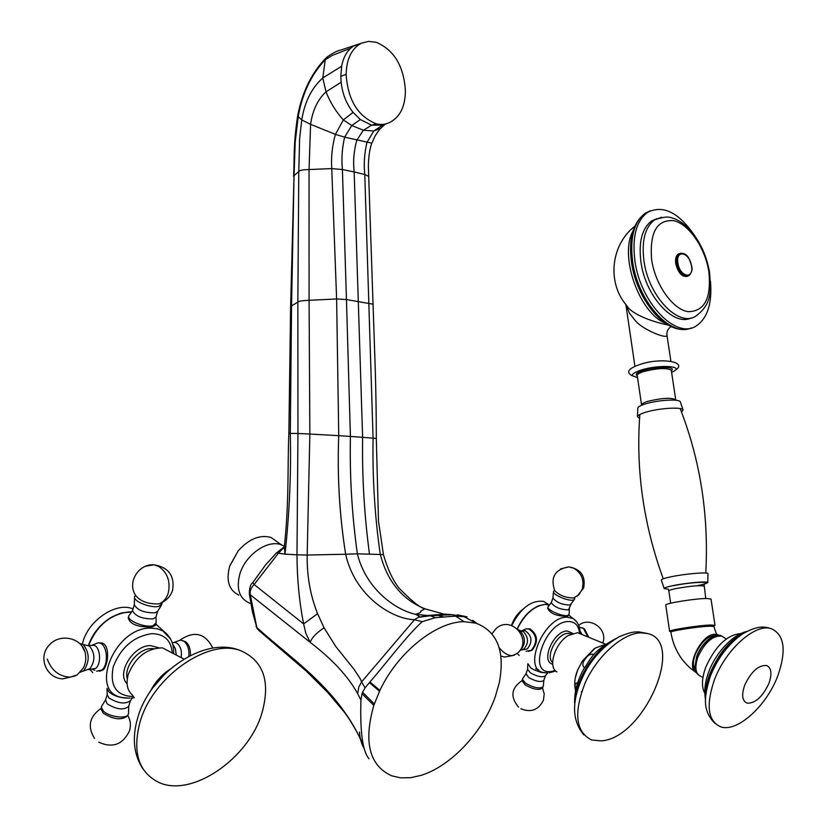 <?xml version="1.0" encoding="UTF-8"?>
<svg xmlns="http://www.w3.org/2000/svg" width="827" height="827" viewBox="0 0 827 827"><rect width="100%" height="100%" fill="white"/><g stroke="black" fill="none" stroke-linecap="round" stroke-linejoin="round"><path stroke-width="1.24" d="M386.685 123.595L382.715 125.197L373.742 130.986L366.94 142.513C364.397 153.222 363.673 163.891 364.769 174.518L373.08 438.145C372.377 477.138 374.745 515.779 380.213 554.08C387.222 581.236 402.098 599.472 424.83 608.796L443.944 614.11M435.591 614.688L443.499 616.983M410.657 777.7L400.671 777.845L391.626 775.788C369.349 765.533 363.404 742.057 373.804 705.39L379.893 690.431C397.611 652.482 435.922 621.863 463.999 621.656L476.063 623.186C497.44 631.518 505.183 651.356 499.291 682.709L495.321 696.551C483.092 731.874 450.953 766.36 420.747 775.447L410.657 777.7M405.395 90.836C405.261 105.98 400.413 116.307 390.84 121.817C386.385 124.401 381.516 125.063 376.223 123.781C357.895 116.39 347.867 99.943 346.141 74.43C346.523 58.965 351.578 48.555 361.316 43.211L368.563 41.381L376.306 42.311C394.179 50.054 403.876 66.222 405.395 90.836M360.52 739.204C335.803 687.02 291.466 659.057 256.825 627.517L252.38 611.577L249.372 594.168M445.815 614.079L427.549 615.505L418.348 617.304L414.503 619.681C391.915 619.165 354.897 595.998 345.645 554.235L307.179 555.041C306.848 575.809 310.301 595.368 317.568 613.706L324.091 627.827C316.4 632.913 311.769 637.762 310.197 642.372L249.351 594.003C249.34 587.956 250.478 584.172 252.762 582.653L252.835 582.539M463.999 621.656L455.584 616.136L435.405 617.655L430.371 615.743L415.63 614.378C394.241 609.489 365.72 588.1 357.367 553.811L345.645 554.235C339.473 515.293 337.168 475.773 338.739 435.674L309.856 434.041L307.179 555.041L296.996 554.814C297.089 578.817 299.291 601.86 303.623 623.92L254.137 584.503L252.762 582.653L265.56 564.913L276.414 552.932M259.151 630.753L256.825 627.517L250.426 595.44C249.537 591.636 250.777 587.987 254.137 584.503L278.451 553.16L276.538 552.829L284.343 546.833M382.715 125.197L371.633 125.197L363.363 130.232L356.778 140.311C353.842 150.834 352.974 161.379 354.163 171.944L342.399 169.535L331.751 168.584C330.996 157.14 332.216 145.748 335.411 134.398L343.339 119.946C335.876 111.614 330.107 102.238 326.034 91.818L322.757 77.986C311.676 87.889 304.667 101.876 301.741 119.967L299.622 138.585L298.785 171.489L297.844 302.093L297.947 433.482L290.308 433.42C291.238 473.602 289.46 513.846 284.974 554.152L278.451 553.16L284.312 547.092M383.439 554.586L357.367 553.811C351.94 515.025 349.614 475.887 350.41 436.418L338.739 435.674L336.62 298.96L309.081 300.304L309.856 434.041L297.947 433.482L296.996 554.814L284.974 554.152L284.374 546.575L283.237 548.373L284.302 547.195M373.804 705.39L362.05 693.729L360.944 700.087C359.952 731.895 362.65 751.464 369.028 758.804M374.3 703.953L362.557 692.261L362.05 693.729M379.49 691.269L369.442 682.585L365.038 687.868L362.557 692.261M379.893 690.431L369.958 681.975L369.442 682.585M435.405 617.655L422.183 621.687C407.142 635.136 385.775 663.802 369.958 681.975M472.724 620.333L476.91 623.455M444.75 614.099L452.431 614.709L455.584 616.136L467.028 616.88L457.331 614.812M317.568 613.706L303.623 623.92L305.825 633.296L310.197 642.372C332.371 659.305 348.198 676.414 357.667 693.698L358.784 687.051L361.595 681.924L360.293 678.833L353.935 669.167L335.845 646.6L324.091 627.827M422.183 621.687L414.503 619.681L361.595 681.924L365.038 687.868M360.944 700.087L357.667 693.698M363.508 745.995L360.686 739.555M430.422 615.753L418.338 617.304L419.217 616.26L415.63 614.368C419.63 613.127 421.346 612.021 420.788 611.039L424.964 608.858M346.141 74.43L340.807 76.301L341.148 82.214L326.034 91.818C317.764 99.426 312.616 110.26 310.58 124.319L309.05 169.545L309.081 300.304C302.548 300.532 298.795 301.131 297.844 302.093L290.618 306.486L288.861 433.451L290.308 433.42L291.559 305.649L294.03 175.686L290.618 306.486M360.686 43.407L353.222 46.271L350.669 48.235C346.099 52.473 343.091 58.469 341.654 66.222L340.807 76.301M380.43 128.495L373.742 130.986L363.363 130.232L351.775 125.539L360.324 119.543L371.633 125.197L376.223 123.781M360.324 119.543L353.067 112.379C346.337 103.726 342.368 93.668 341.148 82.214M384.989 124.401L379.893 129.084L375.365 135.473L371.768 143.164L344.642 137.148L351.775 125.539L343.339 119.946L353.067 112.379M368.46 176.244L364.769 174.518L354.163 171.944L362.619 437.338L350.41 436.418L346.451 299.56L336.62 298.96L331.751 168.584L309.05 169.545C302.961 169.669 299.539 170.31 298.785 171.489L294.03 175.686L295.198 142.12L298.216 116.648L297.648 115.842C293.109 146.761 294.629 155.641 293.595 176.42M373.246 304.222L346.451 299.56L342.399 169.535C341.355 158.794 342.099 147.992 344.642 137.148L335.411 134.398L310.58 124.319L301.741 119.967L298.216 116.648C302.351 93.275 311.376 74.306 325.29 59.74L327.606 56.608M238.786 595.099C228.965 590.24 225.916 580.668 229.627 566.371L238.269 550.73C249.103 538.832 260.019 534.407 271.039 537.467L278.079 542.481M250.798 603.493L248.937 602.873C239.117 598.035 236.088 588.431 239.851 574.062C245.433 554.71 267.824 539.194 281.407 544.859L284.405 546.306M140.001 722.126C152.809 676.29 209.138 637.71 240.905 650.777C263.699 661 270.687 681.83 261.88 713.277C248.648 758.452 192.009 797.89 158.887 782.456C138.522 772.284 132.227 752.167 140.001 722.126M640.894 632.8L647.696 633.544C686.038 641.897 643.499 738.78 601.105 740.868L591.605 739.989C575.53 731.874 573.431 712.709 585.309 682.502C597.57 655.501 622.752 633.265 640.894 632.8M575.23 698.867C576.915 677.199 595.605 648.906 614.296 639.56M172.026 652.844L162.526 647.872C146.968 648.151 135.566 656.969 128.288 674.336C125.745 683.681 127.234 690.71 132.775 695.424M169.69 669.477L157.926 679.887M154.918 685.045L161.482 677.323M581.722 634.402L577.525 632.686L567.994 635.643C554.803 643.633 547.619 667.389 556.912 671.917M594.53 648.44L582.363 661.073L595.368 648.017L605.188 644.481M582.363 661.073L577.597 670.128L575.292 677.985M594.127 654.426C590.809 653.599 587.935 655.025 585.506 658.737C582.404 662.324 582.022 665.373 584.369 667.854M577.628 682.833C575.644 682.844 574.827 684.311 575.168 687.247L575.664 690.359M581.505 692.065L581.495 691.527M522.984 609.168C517.588 613.303 513.763 618.741 511.5 625.481M548.177 604.31L543.639 601.384C531.347 599.926 520.721 607.979 511.748 625.563M547.784 607.7L547.65 608.072C549.852 613.324 556.002 616.053 566.092 616.249L567.787 616.084L569.038 614.626M548.466 606.294L548.053 606.935C546.823 610.171 563.621 617.231 568.056 615.329L569.141 614.337L569.358 608.982M551.351 602.428L551.268 602.666C554.566 607.245 560.282 609.633 568.428 609.85L570.981 604.454M551.268 602.666L552.953 597.973C556.509 602.511 562.236 604.868 570.144 605.044L574.3 599.544M553.863 590.995L553.501 591.698C552.746 594.933 569.255 601.715 573.576 599.937L574.61 599.099L574.744 597.57M560.53 568.945L568.852 566.867C554.979 569.338 550.255 577.236 554.679 590.561C559.445 595.471 565.813 597.931 573.762 597.952L573.907 597.9M546.006 672.847L540.951 672.33L533.911 669.818L530.944 668.102L527.895 663.709M547.65 672.909L545.469 675.773C542.543 677.726 537.488 676.734 530.314 672.785L527.605 669.26M535.689 668.816L538.687 669.87M545.427 675.855L543.835 680.301C541.178 682.523 536.113 681.593 528.629 677.509L526.024 673.705M543.846 680.27L543.246 686.679C539.845 689.046 533.942 687.899 525.558 683.247L522.406 679.308L522.84 678.398M542.863 687.216L542.15 688.219C538.894 690.473 533.281 689.387 525.29 684.952L522.282 681.2L522.406 679.308M580.016 630.98L582.105 634.557M579.282 627.052L583.5 628.51L587.873 636.914M582.363 627.807L584.524 628.913L588.731 637.266M545.158 604.32L538.532 605.819C529.507 609.975 522.426 617.604 517.268 628.727M528.577 651.376L532.226 650.198C538.522 641.773 537.819 634.691 530.117 628.933L527.543 628.768M526.127 651.242L531.441 650.239C537.901 641.804 537.023 634.712 528.835 628.975L525.931 628.892L522.654 630.577M522.116 649.836L527.316 648.947C532.846 641.7 532.102 635.612 525.073 630.681L522.447 630.774M521.734 650.001L523.749 649.102C528.815 643.365 528.722 637.565 523.47 631.725L520.286 630.619M519.211 651.242L520.028 650.766C525.941 644.037 525.838 637.255 519.707 630.422L518.209 629.616M525.931 628.892L521.92 630.794M133.023 608.951L133.002 608.941C116.059 601.291 86.99 621.139 82.452 644.026M82.028 646.145L85.067 652.121C81.201 637.493 59.647 633.1 49.413 644.946C37.546 656.659 46.054 678.305 62.676 678.874L75.515 675.866M89.512 669.508L90.794 670.397M128.309 617.583L128.216 617.893C129.932 624.003 137.106 627.021 149.739 626.949L152.644 626.721L155.538 625.233L155.983 623.775M129.343 615.112L128.743 616.156C126.976 620.746 145.17 627.993 152.933 625.77L156.107 622.865M128.836 615.846L132.516 610.636C135.359 616.27 142.285 619.009 153.274 618.875L155.962 616.963L157.73 611.153L161.482 605.106M134.532 597.28L134.315 604.795C137.551 610.326 144.487 612.993 155.125 612.817L157.74 611.132M135.08 595.874L134.543 597.032C133.467 601.56 151.3 608.434 158.856 606.387L161.999 603.7M135.959 595.833C140.828 601.58 148.519 604.268 159.032 603.886C163.426 602.056 166.496 598.459 168.243 593.093C170.703 581.464 167.509 572.563 158.639 566.412L154.07 564.8C138.109 563.559 126.634 583.231 135.959 595.833M126.717 698.112C119.615 697.771 113.744 695.776 109.133 692.116L107.024 688.353M132.299 697.998L130.366 700.789C125.156 704.428 118.034 703.488 108.988 697.957L107.19 694.711L107.034 688.777M130.377 700.758L128.681 706.33C123.905 710.424 116.741 709.607 107.2 703.891L105.556 699.962M128.516 713.246L128.33 714.29C126.913 719.242 109.309 717.04 103.396 711.106L101.318 707.25L101.969 705.731M127.792 715.107L127.048 716.254C121.269 720.441 113.34 719.438 103.282 713.225L101.307 709.545L101.318 707.602M172.595 644.006L175.376 648.668L176.254 655.046M177.143 641.287L180.544 640.108L174.29 642.279L175.706 642.517C180.224 644.926 182.054 649.97 181.196 657.641M180.544 640.108L183.935 641.276C187.667 644.429 189.311 649.422 188.876 656.256M183.036 640.718L185.682 641.793C189.094 644.646 190.686 649.195 190.448 655.449M129.26 611.815L120.639 613.2L111.852 616.983C100.48 623.806 92.686 633.306 88.448 645.473M99.405 671.307L103.127 669.932C108.513 664.763 110.053 644.977 101.948 643.024L98.951 642.858M96.604 671.183L101.866 669.994C108.885 664.763 107.417 645.06 99.902 643.096L98.082 642.806L94.774 644.119M88.582 669.55L95.674 668.402C101.68 663.905 100.429 646.972 93.989 645.287L90.887 645.391M83.238 671.142L89.978 668.661C95.322 660.783 95.177 653.268 89.543 646.125L86.297 645.277M80.043 672.31L83.62 670.831C89.864 661.6 89.698 652.803 83.124 644.44L79.557 643.427M47.294 659.14C51.522 670.521 59.13 676.527 70.119 677.158L77.19 674.925L83.196 668.123C85.801 663.481 86.421 658.147 85.067 652.121M768.893 683.402C772.222 673.809 771.467 667.844 766.629 665.508C758.431 665.011 751.112 671.607 744.672 685.283C741.323 695.187 742.212 701.151 747.339 703.188C755.527 703.25 762.721 696.654 768.893 683.402M724.442 637.844L721.806 636.108C712.719 635.374 704.738 642.352 697.885 657.052C694.38 667.709 695.486 674.191 701.203 676.507L702.94 677.509M694.907 671.493C690.814 668.96 686.606 665.001 682.296 659.595C676.259 651.438 672.475 642.331 670.935 632.241C669.27 631.042 698.619 626.452 709.855 626.184L713.98 626.494C715.438 631.632 716.492 634.309 717.164 634.526L718.58 635.146M696.055 672.444C685.149 666.965 701.492 633.771 714.879 634.268L717.164 634.526M694.825 667.348L696.768 656.1C699.642 648.854 703.808 643.106 709.266 638.847L713.474 636.387M722.488 636.408L720.482 635.415C717.391 634.609 713.794 635.694 709.69 638.682C704.087 643.044 699.807 648.957 696.851 656.4L694.845 667.813L696.086 672.506L698.867 675.339M669.612 631.363L665.776 605.126C663.978 603.555 694.814 598.521 706.651 598.479L711.024 599.058M671.514 631.776L669.622 631.425C667.854 630.143 698.825 625.295 710.662 625.016L715.014 625.346L713.298 626.235M676.155 630.525C675.411 629.564 697.027 626.204 705.328 626.008L708.45 626.246M695.187 670.046C692.809 666.562 692.83 661.393 695.259 654.539C701.017 641.948 707.953 635.591 716.079 635.456M724.38 637.803L721.868 636.149M680.394 402.087L680.29 401.777C679.329 398.769 658.209 399.979 645.928 403.762C640.708 405.344 637.989 406.812 637.772 408.156L637.483 416.715L639.581 418.297M681.551 412.177L683.061 409.892C682.068 406.75 659.408 408.073 646.228 412.084C640.625 413.758 637.71 415.299 637.483 416.715M704.077 584.296L707.757 582.663C708.718 580.895 686.162 582.828 672.723 585.692C666.696 586.963 663.843 587.945 664.184 588.628L668.33 589.144M707.757 582.642L707.984 573.752C709.028 571.757 684.859 573.783 670.49 576.905C664.04 578.3 661 579.386 661.383 580.151L664.133 588.462M694.587 235.55C678.719 212.394 663.068 204.651 647.624 212.322C636.263 220.85 632.024 236.967 634.898 260.681C640.274 303.002 676.527 340.124 696.541 325.735C707.685 317.878 712.316 302.992 710.434 281.066M671.224 326.52C667.989 328.588 666.572 331.503 666.965 335.266C667.286 339.618 643.127 329.746 635.715 321.134L629.44 313.195L626.018 304.708M634.754 226.267C610.615 245.071 606.935 282.886 626.628 305.442C631.363 314.301 653.289 322.148 668.433 325.094M656.845 218.679L651.728 220.923C642.072 228.149 638.475 241.815 640.935 261.921C645.329 296.076 673.788 327.099 691.145 317.919M691.496 265.943C689.708 252.194 675.463 249.041 677.913 263.089C679.763 277.035 694.018 279.877 691.496 265.943M679.567 253.569L678.233 254.096C675.979 255.77 675.152 258.934 675.752 263.606C678.202 273.065 682.12 277.303 687.506 276.321M741.199 633.554C727.326 634.547 715.51 645.763 705.751 667.224C701.73 678.419 701.41 687.082 704.8 693.202M746.771 631.435L746.274 631.621C730.913 638.651 718.735 652.813 709.731 674.098C706.32 683.267 704.935 691.424 705.586 698.546M714.197 680.435C705.731 705.855 707.984 721.351 720.937 726.912C737.446 732.505 766.712 705.751 777.814 675.814C786.653 650.373 784.451 634.65 771.198 628.654C755.227 623.01 725.32 649.743 714.197 680.435M375.344 135.504L371.778 143.195C368.098 153.264 368.366 168.191 368.377 166.692L374.486 346.72C375.696 378.859 376.306 409.427 376.306 438.444L378.497 521.206L383.428 554.545C389.548 575.923 396.867 585.454 399.338 588.462C412.156 601.425 420.654 608.207 424.83 608.796M376.306 438.444L362.619 437.338C362.009 476.435 364.283 515.231 369.452 553.739M341.654 66.222L322.757 77.986L325.29 59.74L332.33 55.388L350.669 48.235M577.453 689.687C582.694 671.452 592.525 656.545 606.935 644.967M549.49 604.94L545.427 604.351C534.118 605.788 524.773 613.954 517.413 628.851M547.722 672.909L544.693 672.661C521.227 671.379 543.329 616.322 567.136 617.18L573.111 618.544L576.398 621.439M579.5 633.492C578.838 625.677 575.189 621.687 568.542 621.542C545.603 620.994 526.665 674.387 550.606 671.586L555.268 670.583M552.736 664.195C540.165 661.59 553.708 630.598 567.27 631.011L572.697 633.317M517.082 653.392L519.191 655.491M571.147 633.916L568.19 633.368C557.388 632.986 544.828 656.545 552.653 662.51M491.993 633.73L496.241 628.386C511.923 614.492 533.663 641.101 516.834 653.599L512.368 655.615C507.757 655.573 503.333 652.885 499.105 647.551M577.039 596.267L583.655 588.059C585.836 576.119 580.905 569.048 568.852 566.867L573.711 568.232C581.67 573.111 584.482 580.161 582.167 589.382L578.848 594.716L573.762 597.952M131.565 611.877L129.519 611.846C110.611 614.089 96.966 625.295 88.592 645.463M129.922 698.174L123.399 697.668C87.817 693.998 113.837 627.166 150.752 628.127L157.213 628.747L162.857 630.918L170.62 639.106M172.243 652.958C171.199 640.46 164.459 634.03 152.034 633.647C134.005 636.19 121.104 647.148 113.32 666.521C109.495 685.635 115.997 695.652 132.827 696.551L133.55 696.499M127.089 683.774C116.028 673.354 133.302 645.215 150.514 645.587L158.753 647.779M90.174 669.477L92.738 672.702M153.708 648.668L151.372 648.575C138.398 648.43 123.564 666.913 127.317 678.657M145.914 566.144L154.07 564.8C168.605 567.363 174.786 575.799 172.626 590.106C170.755 595.864 167.033 600.082 161.472 602.759M116.648 614.761L116.121 614.854M675.773 400.02L675.752 399.865C671.627 397.446 662.406 397.911 648.12 401.26C643.633 402.635 641.452 403.876 641.566 405.013L641.576 405.282M671.307 370.434L671.297 370.31C667.141 367.653 657.951 368.056 643.726 371.53C639.271 372.967 637.1 374.29 637.235 375.499L641.556 404.889M671.348 370.661C677.086 366.444 655.852 366.299 643.003 370.527C636.687 372.626 634.774 374.362 637.276 375.727M671.586 372.284C687.175 366.061 659.398 364.066 640.646 370.207C630.887 373.659 629.843 376.037 637.514 377.35M698.06 585.516C719.841 581.216 694.308 581.309 673.56 585.681M703.891 586.147L703.88 586.095C699.89 585.165 690.514 586.002 675.773 588.597C671.121 589.568 668.816 590.333 668.847 590.881L670.656 603.214M650.28 210.844L645.36 213.19C633.999 221.719 629.75 237.825 632.614 261.518C637.72 301.41 670.728 337.85 691.269 327.957M665.415 323.223C639.23 313.113 618.978 255.584 633.017 230.991M661.734 217.201L654.705 219.796C645.06 227.022 641.473 240.698 643.944 260.836C648.523 296.614 679.153 328.123 696.127 315.893C712.616 303.55 710.765 289.967 709.556 272.29C706.785 256.504 700.727 242.89 691.362 231.457C686.121 225.43 680.476 221.171 674.439 218.669C669.405 217.243 667.999 215.475 654.705 219.796L651.728 220.923M680.972 253.134L679.318 253.703C677.075 255.378 676.248 258.541 676.848 263.213C679.412 272.92 683.412 277.117 688.829 275.805C691.744 272.796 692.675 269.53 691.63 266.025C689.532 259.502 687.692 251.759 679.318 253.703L678.233 254.096M651.655 259.833C655.273 284.695 672.578 309.195 687.857 311.655C704.47 311.696 711.468 298.392 708.863 271.763C705.204 247.976 689.087 224.22 673.829 220.685C656.865 219.331 649.474 232.377 651.655 259.833M738.687 636.676C726.54 645.277 717.164 657.734 710.558 674.046L706.754 688.643M257.507 629.161L256.07 626.318M476.063 623.186L463.575 616.404L452.731 614.802M364.076 748.332C361.347 743.659 359.828 738.242 359.487 732.102M363.394 745.468L360.562 738.893M360.407 738.563C353.842 726.178 348.363 717.236 343.96 711.737L327.771 692.509L306.6 671.379L259.182 630.774M430.371 615.743L452.431 614.709M361.316 43.211L341.448 49.837C336.785 50.912 331.792 53.486 326.469 57.57C311.944 72.166 302.341 91.59 297.648 115.842M284.364 546.647C289.264 499.797 287.382 469.87 288.861 433.451M281.407 544.859L271.039 537.467M229.792 565.864L238.269 550.73M164.728 674.077L152.923 687.775M143.164 769.193C133.633 754.979 131.834 737.777 137.778 717.578C150.276 672.951 205.003 635.115 240.905 650.777M583.872 734.945C570.63 719.128 571.54 697.213 586.622 669.188C595.244 654.922 606.243 644.037 619.619 636.532C631.714 631.683 633.73 632.014 638.775 631.859L647.696 633.544M574.641 702.96C574.362 692.003 577.277 680.89 583.376 669.612C591.656 657.93 591.843 651.604 615.815 638.62M150.163 691.744C154.618 682.668 161.1 675.277 169.607 669.55M162.526 647.872L183.914 659.057M577.525 632.686L605.395 644.078M577.597 670.128C574.651 677.509 573.99 684.374 575.582 690.741M538.532 605.819L545.407 604.341L549.242 605.261M580.13 633.751C580.223 626.897 577.887 621.821 573.111 618.544L568.842 615.154M547.65 608.072L548.053 606.935M551.299 602.532L548.105 606.78M552.953 597.973L553.501 591.698M554.452 590.158L553.542 591.439M527.585 669.457L527.76 664.246M527.585 669.312L525.931 673.974M525.982 673.819L522.488 678.915M584.524 628.913L583.5 628.51M549.118 672.827L555.723 671.028M602.738 642.992C608.362 629.357 590.002 615.908 578.693 625.346M530.117 628.933L528.835 628.975M525.073 630.681L521.506 630.805M523.47 631.725L519.707 630.422M500.873 656.09L504.801 657.052L514.363 655.232M520.803 708.698C530.955 712.874 538.491 710.073 543.401 700.293L544.228 693.936L542.471 687.764M522.333 680.435C511.21 687.899 509.97 696.81 518.601 707.178M543.639 601.384L548.859 604.744M111.852 616.983L122.003 612.848L131.483 612.001M173.608 653.661C174.011 644.398 170.982 637.172 164.521 631.962L155.879 624.127M128.216 617.893L128.743 616.156M132.516 610.636L134.315 604.682M135.535 595.171L134.656 596.536M107.19 694.546L105.453 700.262M105.546 699.983L101.494 706.485M172.161 642.641L175.706 642.517M185.682 641.793L183.935 641.276M131.317 698.091L134.398 697.699M92.944 669.643L94.857 670.242M212.828 648.089C205.189 633.068 194.231 630.412 179.976 640.139M101.948 643.024L99.902 643.096M92.438 645.039L98.082 642.806M93.989 645.287L88.303 645.473M89.543 646.125L83.124 644.44M128.723 706.186L128.516 713.536M98.744 742.191C112.658 748.425 122.923 744.589 129.56 730.696C131.09 725.238 130.47 720.09 127.689 715.262M101.307 708.212C89.45 716.471 87.186 726.54 94.516 738.428M155.993 616.828L156.107 623.196M162.02 602.49L161.999 603.958M726.199 638.992L721.806 636.108M711.013 598.986L715.014 625.346M721.464 636.004L720.482 635.415M675.814 400.247L671.297 370.372M637.524 377.453C626.938 374.962 624.054 369.907 639.157 364.779C660.411 356.726 693.315 361.926 671.607 372.398M704.077 584.338L705.751 598.5M685.294 329.28C663.399 332.154 636.376 298.04 631.518 262.355M666.965 335.266L670.852 361.006M625.863 304.512L634.929 366.361M631.508 262.324C628.417 238.827 633.037 222.453 645.36 213.19L647.624 212.322M668.836 590.819L668.299 589.237M680.29 401.777L683.061 409.892M705.762 573.028C708.925 515.438 700.397 460.618 680.176 408.579M663.264 578.797C643.52 524.659 635.715 469.881 639.85 414.482M705.565 699.88C703.922 691.093 705.007 681.686 708.811 671.658C716.492 651.035 734.097 634.257 746.274 631.621M714.921 723.367C701.554 709.959 704.542 695.269 710.372 676.217C717.454 658.416 727.987 644.44 741.995 634.288C757.997 624.912 764.748 626.68 771.198 628.654"/></g></svg>
